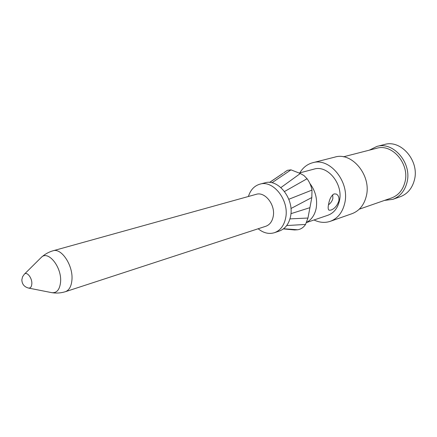 <?xml version="1.0" encoding="UTF-8"?>
<svg xmlns="http://www.w3.org/2000/svg" width="437" height="437" viewBox="0 0 437 437"><rect width="100%" height="100%" fill="white"/><g stroke="black" fill="none" stroke-linecap="round" stroke-linejoin="round"><path stroke-width="0.66" d="M392.814 199.348L400.276 196.726C407.437 194.001 412.14 188.445 414.385 180.055C419.711 161.013 401.029 139.294 384.5 144.5L376.836 146.45C393.442 141.206 412.288 163.236 406.973 182.508C404.733 190.996 400.008 196.606 392.814 199.348L384.516 200.408M369.341 150.159L376.836 146.45M328.487 204.838C330.809 203.052 332.273 200.9 332.885 198.382L332.677 194.738M338.866 200.96C337.146 205.756 334.474 208.81 330.858 210.121L329.105 210.213C328.045 209.574 327.876 207.602 328.591 204.292C329.487 199.015 331.317 195.552 334.092 193.908L336.168 194.017C338.413 195.164 339.314 197.475 338.866 200.96M306.714 222.291C311.619 219.609 314.777 214.949 316.175 208.318C317.601 199.256 315.503 190.974 309.871 183.464M306.616 222.504L327.925 215.244C333.884 213.016 337.719 208.192 339.429 200.78C343.46 184.086 327.542 164.662 314.001 169.13L299.148 173.052M309.767 208.493L310.822 202.866M274.491 232.686L279.385 231.02C285.274 228.813 289.015 223.864 290.605 216.162C294.352 198.846 278.194 178.378 264.838 182.857L259.84 184.179C273.207 179.689 289.431 200.326 285.7 217.752C284.121 225.497 280.385 230.474 274.491 232.686C268.941 234.369 263.495 233.063 258.152 228.764M248.402 196.492C250.477 189.953 254.29 185.851 259.84 184.179M52.997 250.789L256.164 194.334C264.942 191.297 275.61 204.877 273.234 216.359C272.218 221.526 269.744 224.831 265.805 226.268L65.359 291.714C69.161 290.277 71.357 286.355 71.936 279.942C73.34 265.68 61.453 247.642 52.997 250.789L52.899 250.816C48.502 252.122 44.618 254.334 41.242 257.448C48.059 249.833 61.988 267.187 60.574 282.002C59.782 289.556 56.881 293.118 51.877 292.675L28.503 288.059C30.453 288.278 31.562 286.885 31.83 283.875C32.289 278.063 26.908 271.191 24.325 274.228L41.242 257.448M51.877 292.675C56.411 293.396 60.869 293.085 65.26 291.741L65.359 291.714M294.576 229.96L297.673 229.769C300.918 229.239 303.546 227.464 305.556 224.443L307.959 218.041L309.92 207.668L311.821 197.529L312.002 190.079C311.171 185.862 309.527 182.082 307.069 178.738L303.939 175.527L300.323 173.511L280.909 187.577M283.591 228.753L297.673 229.769M286.71 225.547L305.556 224.443M289.966 218.877L307.959 218.041M290.933 213.677L309.92 207.668M290.938 208.531L311.821 197.529M288.813 199.272L312.002 190.079M271.956 182.775L290.982 169.851L300.323 173.511M290.982 169.851L287.366 170.326L283.76 172.801M269.667 182.426L282.553 173.631M299.82 172.872C302.928 167.606 307.206 164.23 312.657 162.744C329.798 157.233 349.939 181.918 344.766 203.074C342.586 212.377 337.779 218.456 330.345 221.302C324.981 223.083 319.551 222.641 314.045 219.975M312.657 162.744L334.9 157.096C351.883 151.672 371.592 175.434 366.353 195.934C364.147 204.958 359.361 210.88 351.993 213.693L330.345 221.302M343.411 156.823L376.623 148.29C392.218 143.325 409.922 164.001 404.952 182.098C402.848 190.084 398.402 195.366 391.618 197.934L359.236 209.208M284.52 191.51L307.069 178.738M24.325 274.228L22.56 276.779L21.85 279.756C21.981 284.11 24.199 286.874 28.503 288.059M294.587 229.96L283.384 228.906M282.974 173.336L269.553 182.42"/></g></svg>
